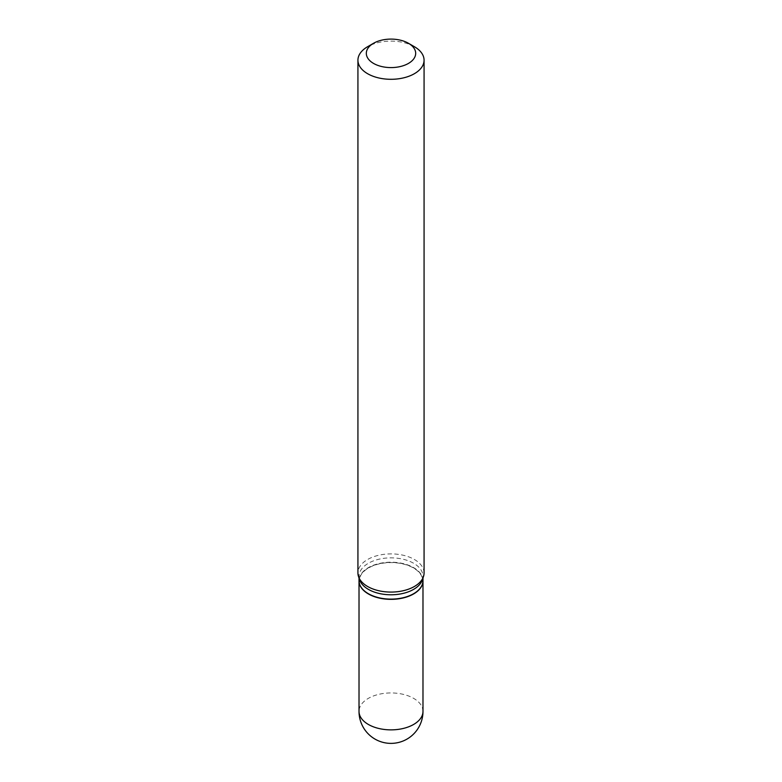 <?xml version="1.0" encoding="UTF-8"?>
<svg xmlns="http://www.w3.org/2000/svg" width="782" height="782" viewBox="0 0 782 782"><rect width="100%" height="100%" fill="white"/><g stroke="black" fill="none" stroke-linecap="round" stroke-linejoin="round"><path stroke-width="0.59" stroke-dasharray="3.91 2.93" d="M422.984 580.772A31.984 18.465 0 0 0 413.61 567.84A31.984 18.465 0 0 0 378.85 563.812A31.984 18.465 0 0 0 359.016 580.772M422.984 580.664A31.984 18.465 0 0 0 403.238 563.607A31.984 18.465 0 0 0 368.39 567.605A31.984 18.465 0 0 0 359.016 580.664M422.397 579.814A31.984 18.465 0 0 0 422.984 576.314A31.984 18.465 0 0 0 403.238 559.257A31.984 18.465 0 0 0 368.39 563.265A31.984 18.465 0 0 0 359.016 576.314A31.984 18.465 0 0 0 359.603 579.814M413.414 593.831A31.7 18.299 0 0 0 413.414 567.947A31.7 18.299 0 0 0 368.586 567.947A31.7 18.299 0 0 0 368.488 593.773M424.069 572.991A33.069 19.091 0 0 0 403.659 555.347A33.069 19.091 0 0 0 367.618 559.492A33.069 19.091 0 0 0 357.931 572.991M414.382 46.705A33.069 19.091 0 0 0 367.618 46.705M422.984 711.405A31.984 18.465 0 0 0 413.61 698.346A31.984 18.465 0 0 0 368.39 698.346A31.984 18.465 0 0 0 359.016 711.405M359.016 578.084L359.016 576.314M422.984 578.084L422.984 576.314"/><path stroke-width="1.17" d="M359.016 580.772A31.984 18.465 0 0 0 359.016 580.889A31.984 18.465 0 0 0 368.39 593.949A31.984 18.465 0 0 0 403.238 597.947A31.984 18.465 0 0 0 422.984 580.889A31.984 18.465 0 0 0 422.984 580.772M359.016 578.084L359.016 580.664A31.984 18.465 0 0 0 368.39 593.714A31.984 18.465 0 0 0 413.61 593.714L413.61 593.714A31.984 18.465 0 0 0 422.984 580.664L422.984 578.084M367.618 46.705L373.552 43.274L367.618 46.705A33.069 19.091 0 0 0 357.931 60.204L357.931 572.991A33.069 19.091 0 0 0 358.527 576.608L359.603 579.814A31.984 18.465 0 0 0 381.626 593.968A31.984 18.465 0 0 0 413.61 589.374A31.984 18.465 0 0 0 422.397 579.814L423.473 576.608A33.069 19.091 0 0 0 424.069 572.991L424.069 60.204A33.069 19.091 0 0 0 414.382 46.705L408.448 43.274A24.672 14.242 0 0 0 373.552 43.274L373.552 43.274A24.672 14.242 0 0 0 373.552 63.42A24.672 14.242 0 0 0 408.448 63.42A24.672 14.242 0 0 0 408.448 43.274M368.488 593.773A31.7 18.299 0 0 0 368.586 593.831A31.7 18.299 0 0 0 413.414 593.831L413.414 593.831M357.931 60.204A33.069 19.091 0 0 0 378.341 77.848A33.069 19.091 0 0 0 414.382 73.704A33.069 19.091 0 0 0 424.069 60.204M358.527 576.608A33.069 19.091 0 0 0 381.313 591.241A33.069 19.091 0 0 0 414.382 586.49A33.069 19.091 0 0 0 423.473 576.608M422.984 711.405A31.984 31.984 0 0 1 406.992 739.098A31.984 31.984 0 0 1 359.016 711.405A31.984 18.465 0 0 0 368.39 724.464A31.984 18.465 0 0 0 413.61 724.464A31.984 18.465 0 0 0 422.984 711.405L422.984 580.889M359.016 711.405L359.016 580.889"/></g></svg>

